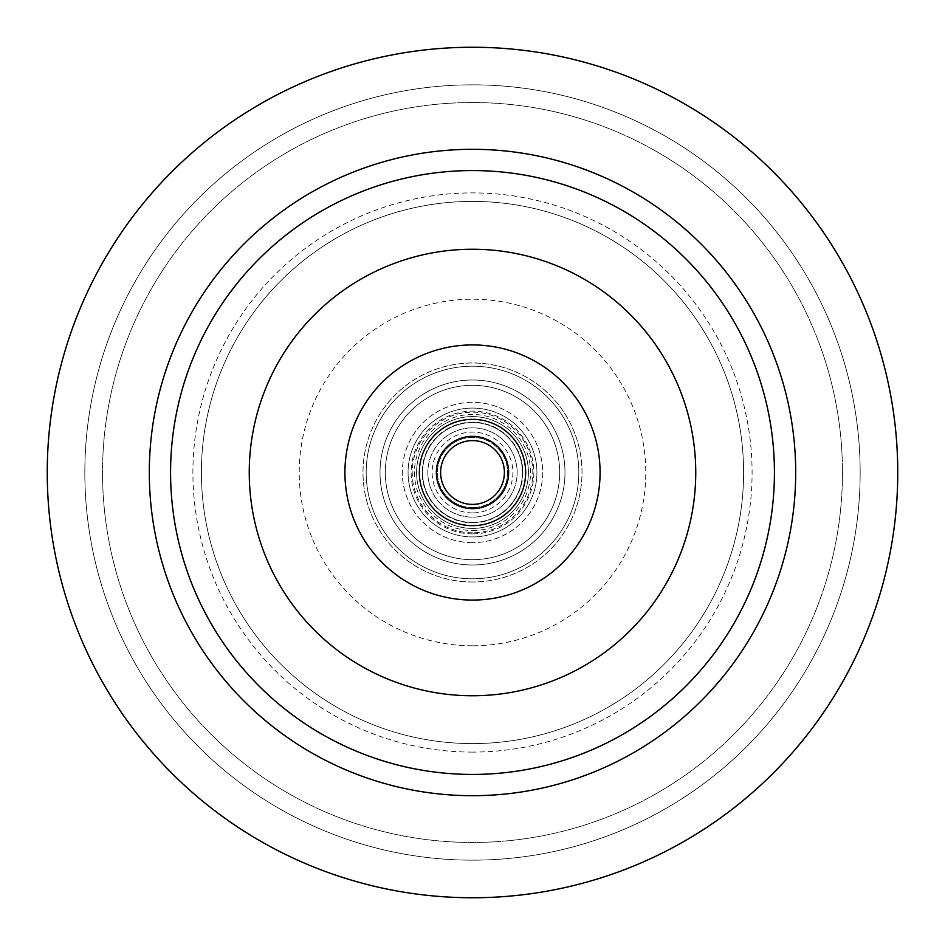 <?xml version="1.0" encoding="UTF-8"?>
<svg xmlns="http://www.w3.org/2000/svg" width="945" height="945" viewBox="0 0 945 945"><rect width="100%" height="100%" fill="white"/><g stroke="black" fill="none" stroke-linecap="round" stroke-linejoin="round"><path stroke-width="0.71" stroke-dasharray="4.72 3.54" d="M472.5 695.756A223.256 223.256 0 0 1 249.244 472.5A223.256 223.256 0 0 1 472.5 249.244A223.256 223.256 0 0 1 695.756 472.5A223.256 223.256 0 0 1 472.5 695.756A223.256 223.256 0 0 1 249.244 472.5A223.256 223.256 0 0 1 472.5 249.244A223.256 223.256 0 0 1 695.756 472.5A223.256 223.256 0 0 1 472.5 695.756A223.256 223.256 0 0 0 695.756 472.5A223.256 223.256 0 0 0 472.5 249.244A223.256 223.256 0 0 0 249.244 472.5A223.256 223.256 0 0 0 472.5 695.756M472.5 47.25A425.25 425.25 0 0 0 47.25 472.5A425.25 425.25 0 0 0 472.5 897.75A425.25 425.25 0 0 0 897.75 472.5A425.25 425.25 0 0 0 472.5 47.25A425.25 425.25 0 0 1 897.75 472.5A425.25 425.25 0 0 1 472.5 897.75A425.25 425.25 0 0 1 47.25 472.5A425.25 425.25 0 0 1 472.5 47.25A425.25 425.25 0 0 0 47.25 472.5A425.25 425.25 0 0 0 472.5 897.75A425.25 425.25 0 0 0 897.75 472.5A425.25 425.25 0 0 0 472.5 47.25M472.5 860.163A387.663 387.663 0 0 0 860.163 472.5A387.663 387.663 0 0 0 472.5 84.837A387.663 387.663 0 0 0 84.837 472.5A387.663 387.663 0 0 0 472.5 860.163A387.663 387.663 0 0 1 84.837 472.5A387.663 387.663 0 0 1 472.5 84.837A387.663 387.663 0 0 1 860.163 472.5A387.663 387.663 0 0 1 472.5 860.163M472.5 842.467A369.967 369.967 0 0 1 102.532 472.5A369.967 369.967 0 0 1 472.5 102.532A369.967 369.967 0 0 1 842.467 472.5A369.967 369.967 0 0 1 472.5 842.467A369.967 369.967 0 0 0 842.467 472.5A369.967 369.967 0 0 0 472.5 102.532A369.967 369.967 0 0 0 102.532 472.5A369.967 369.967 0 0 0 472.5 842.467M472.5 752.09A279.59 279.59 0 0 1 192.91 472.5A279.59 279.59 0 0 1 472.5 192.91A279.59 279.59 0 0 1 752.09 472.5A279.59 279.59 0 0 1 472.5 752.09M472.5 645.778A173.278 173.278 0 0 1 299.222 472.5A173.278 173.278 0 0 1 472.5 299.222A173.278 173.278 0 0 1 645.778 472.5A173.278 173.278 0 0 1 472.5 645.778M472.5 578.812A106.312 106.312 0 0 0 578.812 472.5A106.312 106.312 0 0 0 472.5 366.188A106.312 106.312 0 0 0 366.188 472.5A106.312 106.312 0 0 0 472.5 578.812A106.312 106.312 0 0 1 366.188 472.5A106.312 106.312 0 0 1 472.5 366.188A106.312 106.312 0 0 1 578.812 472.5A106.312 106.312 0 0 1 472.5 578.812A106.312 106.312 0 0 0 578.812 472.5A106.312 106.312 0 0 0 472.5 366.188A106.312 106.312 0 0 0 366.188 472.5A106.312 106.312 0 0 0 472.5 578.812M472.5 564.992A92.492 92.492 0 0 1 380.008 472.5A92.492 92.492 0 0 1 472.5 380.008A92.492 92.492 0 0 1 564.992 472.5A92.492 92.492 0 0 1 472.5 564.992A92.492 92.492 0 0 0 564.992 472.5A92.492 92.492 0 0 0 472.5 380.008A92.492 92.492 0 0 0 380.008 472.5A92.492 92.492 0 0 0 472.5 564.992A92.492 92.492 0 0 1 380.008 472.5A92.492 92.492 0 0 1 472.5 380.008A92.492 92.492 0 0 0 380.008 472.5A92.492 92.492 0 0 0 472.5 564.992A92.492 92.492 0 0 0 564.992 472.5A92.492 92.492 0 0 0 472.5 380.008A92.492 92.492 0 0 1 564.992 472.5A92.492 92.492 0 0 1 472.5 564.992M472.5 559.676A87.176 87.176 0 0 1 385.324 472.5A87.176 87.176 0 0 1 472.5 385.324A87.176 87.176 0 0 1 559.676 472.5A87.176 87.176 0 0 1 472.5 559.676A87.176 87.176 0 0 0 559.676 472.5A87.176 87.176 0 0 0 472.5 385.324A87.176 87.176 0 0 0 385.324 472.5A87.176 87.176 0 0 0 472.5 559.676A87.176 87.176 0 0 1 385.324 472.5A87.176 87.176 0 0 1 472.5 385.324A87.176 87.176 0 0 1 559.676 472.5A87.176 87.176 0 0 1 472.5 559.676A87.176 87.176 0 0 0 559.676 472.5A87.176 87.176 0 0 0 472.5 385.324A87.176 87.176 0 0 0 385.324 472.5A87.176 87.176 0 0 0 472.5 559.676M472.5 532.803A60.303 60.303 0 0 1 412.197 472.5A60.303 60.303 0 0 1 472.5 412.197A60.303 60.303 0 0 1 532.803 472.5A60.303 60.303 0 0 1 472.5 532.803M472.5 522.467A49.967 49.967 0 0 1 422.533 472.5A49.967 49.967 0 0 1 472.5 422.533A49.967 49.967 0 0 1 522.467 472.5A49.967 49.967 0 0 1 472.5 522.467A49.967 49.967 0 0 0 522.467 472.5A49.967 49.967 0 0 0 472.5 422.533A49.967 49.967 0 0 0 422.533 472.5A49.967 49.967 0 0 0 472.5 522.467A49.967 49.967 0 0 1 422.533 472.5A49.967 49.967 0 0 1 472.5 422.533A49.967 49.967 0 0 1 522.467 472.5A49.967 49.967 0 0 1 472.5 522.467A49.967 49.967 0 0 0 522.467 472.5A49.967 49.967 0 0 0 472.5 422.533A49.967 49.967 0 0 0 422.533 472.5A49.967 49.967 0 0 0 472.5 522.467M472.5 508.646A36.146 36.146 0 0 1 436.354 472.5A36.146 36.146 0 0 1 472.5 436.354A36.146 36.146 0 0 1 508.646 472.5A36.146 36.146 0 0 1 472.5 508.646A36.146 36.146 0 0 1 436.354 472.5A36.146 36.146 0 0 1 472.5 436.354A36.146 36.146 0 0 0 436.354 472.5A36.146 36.146 0 0 0 472.5 508.646A36.146 36.146 0 0 0 508.646 472.5A36.146 36.146 0 0 0 472.5 436.354A36.146 36.146 0 0 1 508.646 472.5A36.146 36.146 0 0 1 472.5 508.646M472.5 525.656A53.156 53.156 0 0 1 419.344 472.5A53.156 53.156 0 0 1 472.5 419.344A53.156 53.156 0 0 1 525.656 472.5A53.156 53.156 0 0 1 472.5 525.656M472.5 600.075A127.575 127.575 0 0 1 344.925 472.5A127.575 127.575 0 0 1 472.5 344.925A127.575 127.575 0 0 1 600.075 472.5A127.575 127.575 0 0 1 472.5 600.075M472.5 743.597A271.097 271.097 0 0 1 201.403 472.5A271.097 271.097 0 0 1 472.5 201.403A271.097 271.097 0 0 1 743.597 472.5A271.097 271.097 0 0 1 472.5 743.597A271.097 271.097 0 0 0 743.597 472.5A271.097 271.097 0 0 0 472.5 201.403A271.097 271.097 0 0 0 201.403 472.5A271.097 271.097 0 0 0 472.5 743.597M472.5 427.849A44.651 44.651 0 0 1 517.151 472.5A44.651 44.651 0 0 1 472.5 517.151A44.651 44.651 0 0 1 427.849 472.5A44.651 44.651 0 0 1 472.5 427.849A44.651 44.651 0 0 0 427.849 472.5A44.651 44.651 0 0 0 472.5 517.151A44.651 44.651 0 0 0 517.151 472.5A44.651 44.651 0 0 0 472.5 427.849M472.5 522.845A50.345 50.345 0 0 0 522.845 472.5A50.345 50.345 0 0 0 472.5 422.155A50.345 50.345 0 0 0 422.155 472.5A50.345 50.345 0 0 0 472.5 522.845M472.5 533.866A61.366 61.366 0 0 1 411.134 472.5A61.366 61.366 0 0 1 472.5 411.134A61.366 61.366 0 0 1 533.866 472.5A61.366 61.366 0 0 1 472.5 533.866M472.5 416.58A55.92 55.92 0 0 1 528.42 472.5A55.92 55.92 0 0 1 472.5 528.42A55.92 55.92 0 0 1 416.58 472.5A55.92 55.92 0 0 1 472.5 416.58A55.92 55.92 0 0 0 416.58 472.5A55.92 55.92 0 0 0 472.5 528.42A55.92 55.92 0 0 0 528.42 472.5A55.92 55.92 0 0 0 472.5 416.58M472.5 408.075A64.425 64.425 0 0 1 536.925 472.5A64.425 64.425 0 0 1 472.5 536.925A64.425 64.425 0 0 1 408.075 472.5A64.425 64.425 0 0 1 472.5 408.075A64.425 64.425 0 0 0 408.075 472.5A64.425 64.425 0 0 0 472.5 536.925A64.425 64.425 0 0 0 536.925 472.5A64.425 64.425 0 0 0 472.5 408.075M472.5 530.547A58.047 58.047 0 0 0 530.547 472.5A58.047 58.047 0 0 0 472.5 414.453A58.047 58.047 0 0 0 414.453 472.5A58.047 58.047 0 0 0 472.5 530.547M472.5 504.394A31.894 31.894 0 0 1 440.606 472.5A31.894 31.894 0 0 1 472.5 440.606A31.894 31.894 0 0 1 504.394 472.5A31.894 31.894 0 0 1 472.5 504.394M472.5 582.002A109.502 109.502 0 0 1 362.998 472.5A109.502 109.502 0 0 1 472.5 362.998A109.502 109.502 0 0 1 582.002 472.5A109.502 109.502 0 0 1 472.5 582.002A109.502 109.502 0 0 0 582.002 472.5A109.502 109.502 0 0 0 472.5 362.998A109.502 109.502 0 0 0 362.998 472.5A109.502 109.502 0 0 0 472.5 582.002M472.5 512.899A40.399 40.399 0 0 1 432.101 472.5A40.399 40.399 0 0 1 472.5 432.101A40.399 40.399 0 0 1 512.899 472.5A40.399 40.399 0 0 1 472.5 512.899M472.5 507.583A35.083 35.083 0 0 1 437.417 472.5A35.083 35.083 0 0 1 472.5 437.417A35.083 35.083 0 0 1 507.583 472.5A35.083 35.083 0 0 1 472.5 507.583A35.083 35.083 0 0 0 507.583 472.5A35.083 35.083 0 0 0 472.5 437.417A35.083 35.083 0 0 0 437.417 472.5A35.083 35.083 0 0 0 472.5 507.583M472.5 542.666A70.166 70.166 0 0 1 402.334 472.5A70.166 70.166 0 0 1 472.5 402.334A70.166 70.166 0 0 1 542.666 472.5A70.166 70.166 0 0 1 472.5 542.666A70.166 70.166 0 0 0 542.666 472.5A70.166 70.166 0 0 0 472.5 402.334A70.166 70.166 0 0 0 402.334 472.5A70.166 70.166 0 0 0 472.5 542.666"/><path stroke-width="1.42" d="M472.5 249.244A223.256 223.256 0 0 0 249.244 472.5A223.256 223.256 0 0 0 472.5 695.756A223.256 223.256 0 0 0 695.756 472.5A223.256 223.256 0 0 0 472.5 249.244M472.5 774.428A301.927 301.927 0 0 1 170.572 472.5A301.927 301.927 0 0 1 472.5 170.572A301.927 301.927 0 0 1 774.428 472.5A301.927 301.927 0 0 1 472.5 774.428M472.5 149.31A323.19 323.19 0 0 0 149.31 472.5A323.19 323.19 0 0 0 472.5 795.69A323.19 323.19 0 0 0 795.69 472.5A323.19 323.19 0 0 0 472.5 149.31M472.5 897.75A425.25 425.25 0 0 1 47.25 472.5A425.25 425.25 0 0 1 472.5 47.25A425.25 425.25 0 0 1 897.75 472.5A425.25 425.25 0 0 1 472.5 897.75M472.5 436.354A36.146 36.146 0 0 0 436.354 472.5A36.146 36.146 0 0 0 472.5 508.646A36.146 36.146 0 0 0 508.646 472.5A36.146 36.146 0 0 0 472.5 436.354M472.5 419.344A53.156 53.156 0 0 0 419.344 472.5A53.156 53.156 0 0 0 472.5 525.656A53.156 53.156 0 0 0 525.656 472.5A53.156 53.156 0 0 0 472.5 419.344M472.5 344.925A127.575 127.575 0 0 0 344.925 472.5A127.575 127.575 0 0 0 472.5 600.075A127.575 127.575 0 0 0 600.075 472.5A127.575 127.575 0 0 0 472.5 344.925M472.5 440.606A31.894 31.894 0 0 0 440.606 472.5A31.894 31.894 0 0 0 472.5 504.394A31.894 31.894 0 0 0 504.394 472.5A31.894 31.894 0 0 0 472.5 440.606"/></g></svg>
